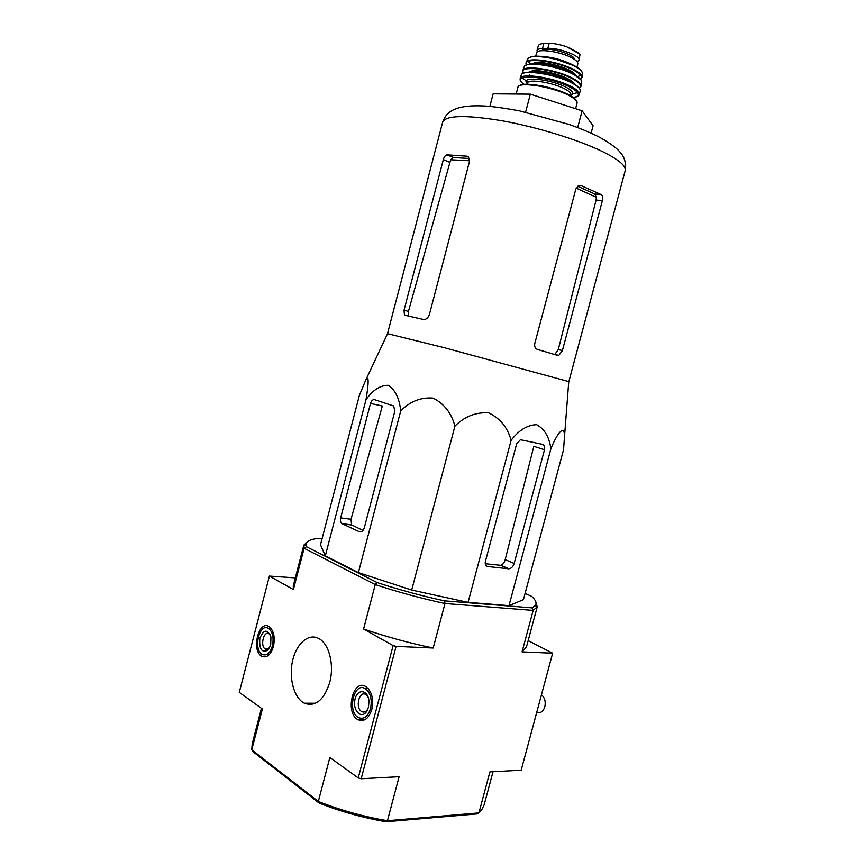 <?xml version="1.0" encoding="UTF-8"?>
<svg xmlns="http://www.w3.org/2000/svg" width="865" height="865" viewBox="0 0 865 865"><rect width="100%" height="100%" fill="white"/><g stroke="black" fill="none" stroke-linecap="round" stroke-linejoin="round"><path stroke-width="1.3" d="M387.552 333.674L444.275 347.698L568.759 381.584M366.014 399.662C368.209 386.785 369.636 372.62 365.473 380.676L359.386 395.337L320.504 544.723L325.316 555.849L366.014 399.662C372.729 390.115 380.146 385.325 388.266 385.293C395.273 389.91 399.425 398.451 400.722 410.929L358.391 572.598L325.316 555.849M550.875 448.838L508.998 605.651L523.422 599.694L563.558 449.638L564.304 439.204C565.656 422.304 557.374 432.543 550.875 448.838C549.318 437.074 544.572 429.018 536.657 424.672C527.445 424.953 518.935 430.164 511.129 440.307C507.604 427.461 500.089 418.303 488.584 412.832C475.782 412.064 464.559 416.498 454.925 426.131C451.454 412.994 444.145 403.652 432.987 398.073C420.617 397.219 409.869 401.501 400.722 410.929M581.042 185.597L578.988 185.478L575.863 188.927L534.786 343.546C534.3 346.541 535.197 348.509 537.489 349.46L557.601 355.385L558.822 355.385L562.423 350.552L602.386 200.648C603.024 197.696 602.624 195.674 601.186 194.593L581.042 185.597L579.193 185.434M576.155 188.094L596.353 197.339L596.082 200.042L558.282 349.611L554.789 354.445L558.822 355.385M596.353 197.339L594.763 194.009L577.571 186.213M469.436 158.468L453.379 157.549L450.654 159.766L469.619 160.76M466.884 156.176L446.989 154.846C445.432 155.149 444.21 156.738 443.334 159.614L404.042 310.157L404.42 314.892L405.09 315.282L423.19 319.412C426.034 319.726 428.099 318.115 429.386 314.557L469.479 161.496L468.506 156.943L466.884 156.176L468.333 156.803M408.648 316.06L408.421 311.443L450.654 159.766M591.098 133.167L593.076 125.749L582.113 110.807L530.342 94.155L525.617 112.136M530.342 94.155L493.147 93.831L489.86 106.395M582.113 110.807L577.669 127.566M370.512 403.425L340.669 517.886C340.118 520.525 340.54 522.438 341.935 523.628L359.289 531.694C361.548 532.353 363.268 530.926 364.425 527.445L394.797 411.351L393.737 405.988L374.588 399.684C372.772 399.403 371.42 400.657 370.512 403.425L382.308 406.009L351.028 519.27L340.669 517.886M454.925 426.131L411.697 590.049L358.391 572.598M511.129 440.307L468.073 602.364L411.697 590.049M544.507 449.724C545.069 446.848 544.399 445.053 542.485 444.329L520.438 439.712L516.675 443.788L485.406 561.374C484.854 564.283 485.6 565.991 487.633 566.51L508.901 568.813C511.356 568.446 513.107 566.662 514.156 563.461L544.507 449.724L533.846 446.329L505.203 559.633C504.252 562.866 502.749 564.737 500.694 565.245L508.425 568.802M508.998 605.651L468.073 602.364M485.233 563.721L500.284 565.267M261.435 708.305L252.202 743.868L251.758 749.804L253.175 751.815L319.163 803.088C340.518 811.532 362.824 817.76 386.082 821.75L387.444 820.723L399.1 776.727L361.17 778.76L358.229 777.938L329.857 757.524L318.32 801.455C340.367 810.202 363.408 816.625 387.444 820.723L478.918 812.905L481.708 809.878L484.227 804.569M528.169 640.619L552.649 653.205L521.184 770.207L489.914 771.872L478.918 812.905L476.777 813.943L386.082 821.75M319.163 803.088L318.32 801.455L251.758 749.804L262.376 708.976L239.281 692.368L269.393 576.079L295.322 577.874M329.695 682.539C323.899 700.228 315.433 707.127 304.329 703.213C293.97 698.055 288.596 677.944 292.597 660.709C296.425 643.387 308.751 632.769 318.947 638.619C329.143 643.874 334.517 665.109 329.695 682.539M273.437 646.555C270.788 654.794 267.004 658.07 262.063 656.405C251.077 651.54 258.354 619.751 268.907 626.509C273.762 630.358 275.275 637.051 273.437 646.555M371.809 709.462C368.836 718.458 364.349 721.918 358.337 719.842C344.724 713.863 352.65 678.301 365.754 686.54C371.799 691.178 373.821 698.823 371.809 709.462M322.007 538.938L317.639 538.43C310.146 539.371 306.275 541.458 306.037 544.691L306.469 546.734L304.123 548.302L303.831 545.123L307.756 541.566M525.098 593.412L531.683 596.374C535.63 599.942 536.884 602.916 535.446 605.305L531.975 607.857L444.588 600.861L444.988 603.51C421.05 598.342 397.803 592.028 375.248 584.567L304.123 548.302L293.397 589.562L293.257 585.821L303.745 545.469M293.397 589.562L269.393 576.079M361.17 778.76L396.073 646.393L393.121 645.593L363.581 628.996C386.039 636.726 409.242 643.063 433.203 648.015L396.073 646.393M358.229 777.938L393.121 645.593M444.588 600.861C421.428 595.823 398.927 589.714 377.064 582.523L375.248 584.567L363.581 628.996M535.662 601.456L537.241 606.787L533.175 610.398L444.988 603.51L433.203 648.015M531.975 607.857L533.175 610.398L522.06 651.875L526.439 647.052M552.649 653.205L522.06 651.875M306.469 546.734L377.064 582.523M362.976 530.429L351.601 524.871L351.028 519.27M272.41 645.906C270.075 653.162 266.734 656.016 262.376 654.481C252.894 650.112 259.197 622.605 268.377 628.314C272.68 631.655 274.021 637.516 272.41 645.906M270.702 644.814L267.934 650.177C261.814 653.118 259.1 649.183 259.814 638.392C263.663 629.298 267.372 628.833 270.95 637.008L270.702 644.814M269.48 648.015L265.458 649.161C259.868 646.587 263.576 630.38 268.993 633.731L270.41 635.094M370.534 708.651C367.906 716.598 363.938 719.604 358.64 717.669C346.908 712.306 353.753 681.609 365.127 688.529C370.501 692.541 372.307 699.244 370.534 708.651M368.425 707.3L366.89 711.041C361.689 719.95 352.304 710.587 354.985 699.428C357.31 688.086 368.447 689.632 368.987 701.591L368.425 707.3M541.468 694.8C544.745 697.633 545.869 701.623 544.842 706.759C543.198 711.56 540.484 713.474 536.711 712.49M367.971 708.759L367.712 709.224C366.003 711.819 364.057 712.63 361.862 711.646C354.953 708.478 358.975 690.411 365.69 694.454L368.209 697.32M537.284 51.922L537.024 50.592C537.37 49.348 539.209 48.656 542.539 48.527L547.859 48.354C559.017 47.705 580.956 56.052 579.085 60.161L577.128 61.739M537.035 50.516L538.235 45.964C538.625 44.591 540.506 43.758 543.869 43.445L549.199 43.25C554.205 43.401 560.023 44.569 566.662 46.753L580.015 54.236L579.085 60.161M535.727 56.203L536.581 52.938C536.754 48.083 561.039 51.554 572.37 58.15C576.285 60.366 578.112 62.258 577.831 63.837L577.809 63.923M541.814 50.689C543.847 45.683 575.095 54.008 574.382 59.371M594.763 194.009L601.186 194.593M596.082 200.042L602.386 200.648M558.282 349.611L562.423 350.552M453.379 157.549L446.989 154.846M449.627 162.252L443.334 159.614M408.421 311.443L404.042 310.157M387.52 333.631L442.642 122.214C445.583 115.261 465.305 114.775 501.808 120.722C536.56 126.928 578.35 139.784 602.386 151.505C618.518 159.517 626.141 165.842 625.254 170.459L625.179 170.708M486.303 565.926L487.633 566.51M505.203 559.633L514.156 563.461M351.817 525.023L342.205 523.779M360.77 531.889L359.289 531.694M543.869 43.445L542.539 48.527M549.199 43.25L547.859 48.354M516.146 94.036L517.897 87.408C517.843 81.213 552.789 86.673 569.17 95.604C574.771 98.578 577.409 101.064 577.074 103.043L577.052 103.151M519.649 85.7C523.887 81.407 554.433 87.008 568.813 94.836M527.153 84.219L527.434 83.137C527.477 78.488 553.016 82.424 565.04 89.03C569.192 91.247 571.138 93.106 570.889 94.609L570.868 94.696M527.326 83.548C519.119 75.861 550.983 78.899 566.553 87.506C573.084 91.128 574.479 93.658 570.759 95.107M524.006 84.348C507.409 73.222 549.243 75.677 570.749 87.516C580.058 92.847 580.891 96.166 573.236 97.464M523.952 84.359C521.098 82.283 519.843 80.391 520.189 78.672C520.287 72.325 555.2 77.677 571.516 86.738C577.085 89.744 579.712 92.263 579.388 94.307C578.912 96.047 576.879 97.107 573.29 97.496M521.206 75.179L521.217 75.147C521.746 68.919 556.26 74.26 572.37 83.256C577.798 86.197 580.415 88.695 580.231 90.739L580.177 90.987M578.934 92.404L572.716 93.734M527.931 82.348L521.552 77.126M520.211 78.574L521.217 75.147C521.79 68.54 556.13 73.947 572.327 82.954C577.831 85.938 580.458 88.533 580.231 90.739L579.388 94.307M522.882 73.536C528.201 69.459 558.109 75.06 572.187 82.889C576.101 84.986 578.555 86.9 579.55 88.63M543.512 73.536L561.655 78.369M531.878 72.206C538.106 70.249 558.066 74.477 567.754 79.829L572.403 82.997M529.348 72.206C532.116 68.27 556.876 72.552 568.51 79.05C572.122 81.007 574.155 82.737 574.598 84.251M523.347 73.211C516.924 64.605 554.898 68.843 572.976 79.039C580.166 83.062 582.286 86.089 579.312 88.111M523.26 73.244L522.784 70.508C523.887 64.464 557.644 69.751 573.365 78.618C578.577 81.451 581.161 83.894 581.139 85.927L581.107 86.23M524.147 66.983L524.266 66.692C525.844 60.842 558.747 66.054 574.068 74.747C579.063 77.482 581.615 79.861 581.723 81.872L581.658 82.413M526.104 65.21C531.964 61.415 560.455 66.832 573.884 74.412L580.858 79.796M535.013 63.999C541.295 62.183 560.217 66.227 569.429 71.384L573.722 74.314M532.353 63.999C535.316 60.193 559.049 64.291 570.186 70.606C573.592 72.476 575.549 74.152 576.025 75.633M526.525 64.94C521.163 56.733 557.287 60.777 574.36 70.562C581.096 74.379 583.183 77.299 580.62 79.353M526.115 62.475L526.277 62.161C528.385 56.603 560.033 61.685 574.76 70.108C579.463 72.703 581.95 74.985 582.21 76.942L582.199 77.461M527.704 59.274L527.974 58.733C530.461 53.425 560.974 58.377 575.182 66.54C579.637 69.016 582.048 71.211 582.404 73.114L582.383 73.958M581.475 75.212L577.474 76.574M530.634 64.097L527.834 60.928M530.159 57.339C535.986 53.792 562.347 58.831 574.782 65.945M535.067 63.988L534.062 63.102M544.366 56.668C553.038 57.436 561.32 59.642 569.235 63.286M568.164 47.305L578.642 52.841M387.574 333.62L365.484 380.654M568.77 381.487L564.304 439.204M407.75 315.866L404.42 314.892M568.867 381.562L625.254 170.459C626.13 163.161 624.671 157.408 620.843 153.213C618.043 149.05 611.231 143.893 600.418 137.74C592.968 133.74 582.686 129.361 569.548 124.582L519.108 110.763C503.992 108.071 492.639 106.492 485.027 106.027C455.379 104.47 446.427 111.596 442.696 121.976M500.694 565.245L508.901 568.813M304.329 703.213L315.66 703.234M266.69 656.492L262.063 656.405M364.987 719.658L358.337 719.842M484.076 805.131L493.039 771.71M537.241 606.787L526.353 647.398M306.037 544.691L303.669 546.107M535.446 605.305L536.808 607.706M351.601 524.871L341.935 523.628M268.377 628.314L271.102 628.466M269.253 648.263L267.934 650.177M265.458 649.161L267.858 649.247M365.127 688.529L368.22 688.562M367.712 709.224L366.89 711.041M361.862 711.646L365.311 711.625M575.582 108.709L577.074 103.043C577.463 100.664 574.803 97.961 569.084 94.955C561.98 91.452 553.405 88.544 543.361 86.219L523.671 84.392C520.276 84.792 518.351 85.797 517.897 87.408M570.586 95.777L570.878 94.653M531.813 76.985L529.618 74.758M522.784 70.508L524.266 66.692C525.898 60.528 558.628 65.772 574.014 74.477C579.074 77.255 581.648 79.721 581.723 81.872L581.139 85.927L579.366 88.198M526.417 64.983L526.277 62.161L527.974 58.733C529.099 57.22 531.672 56.376 535.705 56.203L552.703 58.128L575.063 66.075C579.593 68.584 582.048 70.93 582.404 73.114L582.21 76.942L580.696 79.439M576.944 67.178L577.831 63.837M578.728 52.906L568.792 47.553"/></g></svg>
